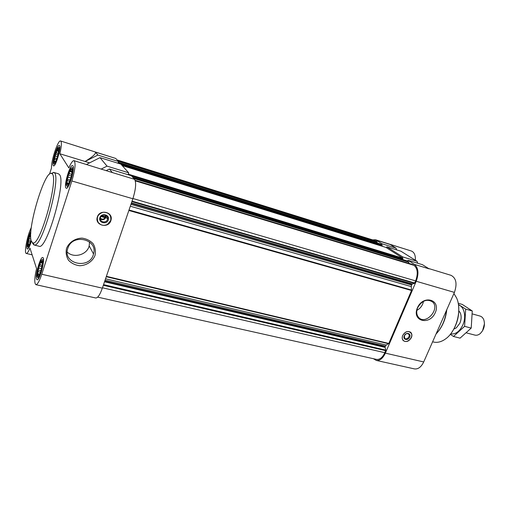 <?xml version="1.0" encoding="UTF-8"?>
<svg xmlns="http://www.w3.org/2000/svg" width="510" height="510" viewBox="0 0 510 510"><rect width="100%" height="100%" fill="white"/><g stroke="black" fill="none" stroke-linecap="round" stroke-linejoin="round"><path stroke-width="0.76" d="M100.355 218.044C102.038 219.631 103.632 219.51 105.13 217.668L105.742 217.655L106.016 216.852L101.732 215.851M105.398 216.865L105.079 215.194M405.15 334.586L404.513 335.497M37.466 273.742L38.205 271.632L37.957 269.962L38.938 268.101L39.002 265.984L40.022 264.735L40.29 262.701L41.17 262.414L41.476 260.986L42.075 261.777L42.247 261.311L42.387 263.619L40.787 271.339L39.48 274.648L38.014 274.405L37.466 273.742L37.568 275.604L38.014 274.405M38.25 276.178L38.422 275.668L37.644 275.859L38.295 276.324L39.378 274.718M37.938 270.281L37.504 273.188M38.919 266.392L38.084 269.573M40.162 263.09L39.136 265.716M41.342 261.26L40.392 262.631M42.139 261.388L41.52 261.126M37.224 276.917L37.721 277.485C39.888 278.122 44.434 260.208 42.203 259.839C40.417 258.64 35.993 273.844 37.224 276.917M31.046 240.178L29.605 244.277L28.566 245.903L28.7 245.38L28.018 245.597L28.528 245.782M28.018 245.597L28.369 244.347L27.891 243.793L27.954 245.393M27.891 243.793L28.573 241.925L28.337 240.726L27.935 243.308M28.337 240.726L29.242 238.756L29.229 237.22L28.471 240.095M29.229 237.22L30.217 235.69L30.339 234.186L29.427 236.608M30.339 234.186L30.759 233.688M30.785 233.287L30.543 233.752M30.829 232.477C28.962 235.837 26.928 244.781 27.642 246.572L28.005 246.987C28.86 246.763 29.905 244.641 31.142 240.618M54.296 162.518L54.602 161.428L54.022 160.899L54.729 159.177L54.481 157.788L55.392 156.028L55.45 154.116L56.412 152.815L56.667 150.858L57.515 150.38L57.828 148.869L58.414 149.373L58.605 148.684L58.803 150.386L57.362 157.252L56.119 160.548L54.965 162.511L55.042 162.174L54.296 162.518L54.914 162.422M54.073 160.981L54.213 162.371M54.468 158.043L54.098 160.535M55.373 154.479L54.595 157.411M56.553 151.228L55.577 153.835M57.7 149.149L56.769 150.743M58.503 148.805L57.879 148.945M53.901 163.576L54.168 163.786C55.972 164.494 60.639 148.008 58.746 147.588C57.158 146.383 52.504 161.753 53.901 163.576M67.046 184.499L67.346 183.23L66.676 182.599L67.454 180.667L67.154 179.093L68.168 177.155L68.225 175.026L69.309 173.617L69.609 171.462L70.571 170.971L70.941 169.333L71.623 169.938L71.872 169.231L72.139 171.207L71.668 174.745L70.584 178.882L69.175 182.491L67.836 184.582L67.887 184.155L67.046 184.499L67.773 184.473M66.74 182.701L66.938 184.314M67.141 179.386L66.759 182.191M68.142 175.434L67.288 178.685M69.475 171.87L68.372 174.72M70.794 169.639L69.73 171.341M71.751 169.352L71.005 169.435M66.587 185.646L66.963 185.94C69.201 186.737 74.301 168.523 71.986 167.975C70.023 166.566 64.904 183.383 66.587 185.646M49.546 174.133L51.504 167.93C51.057 160.573 58.108 139.568 60.601 140.989C61.844 141.946 61.602 146.204 59.861 153.765L68.863 167.943C70.973 162.945 72.694 160.516 74.02 160.663C75.907 162.792 75.187 169.569 71.859 180.98L132.861 198.747C135.839 189.095 136.412 182.618 134.583 179.316L131.319 175.701L109.395 169.001L106.405 170.512M132.861 198.747L102.351 288.163C99.966 294.761 97.767 298.038 95.746 297.987L35.885 284.669C34.221 283.311 34.45 277.956 36.573 268.604L29.956 248.064C28.42 251.749 27.202 253.547 26.303 253.451C23.785 253.4 27.425 234.778 31.327 227.505M128.52 174.847L128.679 172.782L120.857 164.118L99.992 157.635L87.031 164.15L87.478 164.755M118.352 163.34L118.492 161.504L115.738 158.451L95.402 152.076C96.141 153.695 92.692 156.825 85.055 161.466L59.861 153.765M60.601 140.989L115.738 158.451M74.02 160.663L112.327 172.552L109.395 169.001M101.382 168.982L107.023 166.132L99.992 157.635M107.023 166.132L128.679 172.782M71.859 180.98L41.756 274.246C39.429 281.131 37.472 284.606 35.885 284.669M85.055 161.466L89.582 162.868M117.064 159.923L375.162 240.675L377.017 241.721L377.056 242.913M380.568 244.009L381.652 244.679L382.035 243.774L375.468 239.751L411.353 251.009C414.254 252.176 415.599 255.261 415.382 260.259M372.644 239.891L375.468 239.751M386.854 246.84L386.478 247.758L402.275 257.843L402.677 256.9L386.854 246.84L400.93 251.22L417.065 261.318L417.709 263.236M407.962 260.259L422.458 264.69L429.082 268.84L414.471 264.397L407.962 260.259L407.56 261.216L408.688 261.936L408.95 263.409M412.762 264.575L414.056 265.366C417.677 268.547 418.206 273.723 415.656 280.895L414.413 283.35L411.857 284.217L411.264 286.575L411.544 290.49L388.818 343.44L386.217 345.021L385.031 346.825L385.764 350.121L384.846 352.697C382.532 357.586 379.733 359.818 376.456 359.391L97.665 297.126M414.471 264.397C418.404 267.846 418.99 273.468 416.217 281.265L385.356 353.143C382.838 358.447 379.803 360.87 376.252 360.411L373.473 358.728M402.677 256.9L417.065 261.318M428.496 268.47L451.044 275.33C456.227 278.097 457.349 283.789 454.416 292.396L423.708 361.947C421.19 367.079 418.085 369.399 414.381 368.896L376.252 360.411M411.392 337.588C412.188 335.574 412.035 333.891 410.933 332.539C407.923 330.505 405.176 331.474 402.696 335.446C401.918 337.416 402.052 339.067 403.098 340.406C406.107 342.535 408.873 341.592 411.392 337.588M417.384 307.861C423.185 294.378 441.226 299.523 435.259 312.7C429.637 325.896 411.564 321.262 417.384 307.861M382.035 243.774L396.009 248.134L390.239 244.526L376.38 240.178M396.009 248.134L396.608 249.874M381.652 244.679L382.13 244.985L381.958 246.19M385.898 247.42L386.478 247.758M402.275 257.843L402.798 258.181L402.588 259.513M406.923 260.846L407.56 261.216M110.861 220.651L111.052 219.969C113.258 211.86 99.463 208.909 97.302 217.113C94.458 225.369 108.464 228.926 110.861 220.651M66.523 248.434C68.99 242.352 75.142 238.272 82.04 238.125C86.553 238.763 90.27 240.656 93.183 243.799C95.293 247.458 95.893 251.366 94.987 255.523C92.527 261.471 86.541 265.493 79.738 265.735C75.251 265.181 71.508 263.351 68.512 260.259C66.313 256.606 65.65 252.667 66.523 248.434M53.569 172.367L58.548 173.827L59.664 174.834C66.172 182.708 46.41 250.812 39.028 246.234L34.285 245.036C42.451 247.726 62.252 174.261 53.843 172.482L51.102 173.445M36.541 279.046L37.096 279.767C39.805 280.997 45.734 257.614 42.738 257.544C40.43 256.441 35.024 275.215 36.541 279.046M30.951 230.966C28.611 235.314 26.157 246.273 27.03 248.517L27.432 249.039C28.471 248.905 29.778 246.336 31.352 241.319M53.257 165.61L53.537 165.871C55.781 167.14 61.85 145.681 59.307 145.477C57.235 144.324 51.535 163.327 53.257 165.61M65.866 187.89L66.262 188.247C69.054 189.72 75.716 165.916 72.592 165.629C70.042 164.309 63.788 185.06 65.866 187.89M85.068 161.491L97.875 155.065L95.402 152.076M97.875 155.065L118.492 161.504M117.925 163.206L118.122 162.62M128.029 174.694L128.284 173.955M73.3 167.261L72.93 167.573M67.556 186.787L67.709 187.253M38.365 278.326L38.486 278.677M28.687 247.898L28.005 246.987M68.512 183.568L67.346 183.23M68.735 183.192L66.676 182.599M69.647 181.305L67.454 180.667M70.163 179.973L67.154 179.093M70.826 177.933L68.168 177.155M71.355 175.95L68.225 175.026M71.706 174.324L69.309 173.617M72.018 172.176L69.609 171.462M72.095 171.424L70.571 170.971M72.012 170.059L71.623 169.938M39.678 274.112L37.421 273.596M40.468 272.155L38.205 271.632M40.959 270.657L37.957 269.962M41.495 268.693L38.938 268.101M41.935 266.666L39.002 265.984M42.164 265.238L40.022 264.735M42.349 263.185L40.29 262.701M42.349 262.695L41.17 262.414M29.395 244.596L28.369 244.347M29.657 244.118L27.852 243.672M30.345 242.358L28.573 241.925M30.804 241.058L28.362 240.446M30.88 239.165L29.242 238.756M30.727 237.214L29.306 236.857M30.708 235.811L30.217 235.69M55.469 161.689L54.602 161.428M55.647 161.383L54.022 160.899M56.444 159.694L54.729 159.177M56.897 158.514L54.481 157.788M57.502 156.672L55.392 156.028M57.993 154.893L55.45 154.116M58.35 153.408L56.412 152.815M58.65 151.464L56.667 150.858M58.727 150.75L57.515 150.38M451.337 333.005C457.017 324.889 459.446 315.9 458.605 306.025M432.607 341.796L433.455 342.006C437.331 342.918 441.316 341.929 445.402 339.048C456.431 331.608 462.315 309.793 456.514 297.821L453.913 293.53M438.339 331.36C443.069 325.291 445.88 318.074 446.766 309.723M436.018 334.069C441.8 327.79 445.319 319.821 446.575 310.15M417.684 307.657C421.955 300.562 426.876 298.624 432.435 301.831C440.576 308.626 425.901 325.45 418.736 317.539C416.472 314.97 416.122 311.674 417.684 307.657M423.466 301.321C422.675 305.356 420.476 308.371 416.861 310.386M410.301 331.997L410.85 332.654M404.086 341.037L403.321 340.642M402.721 335.414C405.832 330.958 408.733 330.359 411.43 333.623C413.228 337.467 407.547 343.173 404.054 341.024C402.237 339.832 401.797 337.964 402.721 335.414M404.264 335.797C405.96 331.819 411.449 333.196 409.696 337.129C408.019 341.082 402.53 339.749 404.264 335.797M404.43 335.663C405.718 333.61 407.133 333.113 408.695 334.178C410.709 336.23 406.444 340.514 404.64 338.238L404.43 335.663M405.686 334.126L404.417 335.701M405.322 334.63L405.66 334.146M67.798 248.332L68.072 247.579C73.287 233.019 98.194 239.585 93.515 253.974C89.958 269.937 62.118 264.167 67.798 248.332M89.53 241.957L89.186 245.852C87.204 254.802 73.803 258.659 67.205 252.048M101.037 216.546L105.13 217.668M100.33 219.134C102.822 220.307 104.703 219.683 105.972 217.26L106.105 215.647M107.451 219.504L107.534 219.217C108.757 214.959 101.477 213.422 100.425 217.738C99.042 221.971 106.22 223.75 107.451 219.504M108.318 219.912C110.103 214.793 101.566 212.428 99.871 217.604C98.118 222.755 106.647 225.05 108.318 219.912M110.683 220.562C111.416 215.156 108.917 212.383 103.198 212.23C97.735 214.117 96.09 217.547 98.264 222.532C100.738 225.439 103.798 226.064 107.438 224.406L110.683 220.562M111.008 218.152L110.013 214.85M97.863 222.194L100.508 224.515M101.477 216.068L105.411 217.152L105.742 217.655M32.5 243.155L33.991 244.998M31.314 241.217L33.01 242.996C40.749 245.437 59.632 175.383 51.708 173.604C45.071 168.587 26.66 230.055 31.314 241.217M482.556 330.792L484.487 323.627M466.484 332.896L474.912 335.102C476.652 335.516 478.386 335.044 480.12 333.674C484.028 329.811 485.265 325.221 483.831 319.917C483.015 317.858 481.759 316.576 480.044 316.066L472.343 313.924M458.197 303.265L462.258 304.413L472.266 310.966L471.214 328.096L460.065 338.143L453.473 336.46L464.597 326.336L465.694 309.124L458.407 304.47M450.311 334.337L453.473 336.46M471.214 328.096L464.597 326.336M472.266 310.966L465.694 309.124M453.887 329.033L456.297 327.879L459.848 323.251C461.384 319.528 461.544 316.092 460.32 312.955L458.815 310.749M450.668 333.891C455.468 334.528 459.484 331.647 462.71 325.24C466.586 317.016 464.291 306.459 458.471 304.923M134.583 179.316L112.327 172.552M41.756 274.246L102.351 288.163M385.356 353.143L423.708 361.947M416.217 281.265L454.416 292.396M117.262 160.14L376.004 241.071M117.759 160.688L377.017 241.721M118.269 161.256L377.132 242.097M118.243 162.263L380.651 244.041M118.352 162.875L382.13 244.985M121.221 164.526L382.188 245.629M122.177 165.584L385.987 247.446M128.539 174.241L402.798 258.181M131.554 175.969L402.868 258.863M132.683 177.212L407.025 260.878M133.518 178.143L408.688 261.936M133.875 178.538L408.829 262.216M135.156 180.336L412.87 264.607M135.316 180.871L414.056 265.366M132.944 198.511L415.656 280.895M132.045 201.144L414.757 283.005M131.873 201.641L414.413 283.35M131.433 202.929L412.195 283.872M131.268 203.42L411.857 284.217M130.942 204.382L411.532 284.988M130.311 206.225L411.264 286.575M129.024 209.992L411.615 290.062M128.858 210.483L411.544 290.49M106.392 276.324L388.818 343.44M106.258 276.707L388.588 343.727M105.551 278.791L386.217 345.021M105.066 280.219L385.35 346.086M104.748 281.137L385.031 346.825M104.537 281.762L384.986 347.374M103.549 284.65L385.764 350.121M103.332 285.281L385.719 350.67M102.478 287.787L384.846 352.697M58.446 149.258L58.299 148.71M28.605 245.418L28.19 245.826M41.865 261.502L41.724 261.063M38.384 275.68L37.887 276.184M71.642 169.894L71.457 169.212M26.303 253.451L32.143 254.853M118.243 162.256L380.613 244.022M122.164 165.572L385.949 247.426M132.67 177.199L406.974 260.852M135.15 180.323L412.819 264.582M66.963 185.94L67.798 187.132M71.986 167.975L73.312 167.414M37.721 277.485L38.556 278.575M42.203 259.839L43.465 259.239M54.168 163.786L54.863 164.781M58.746 147.588L59.855 147.135M432.435 301.831L431.046 300.881M410.933 332.539L410.505 332.201M404.054 341.024L403.639 340.839M408.695 334.178L408.229 333.808M93.515 253.974L89.186 245.852M106.055 216.98L107.534 219.217M33.01 242.996L34.285 245.036M51.708 173.604L53.843 172.482"/></g></svg>
